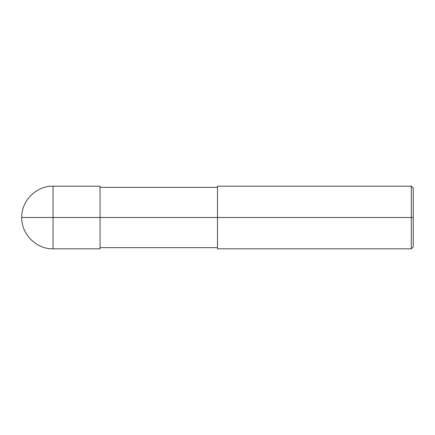 <?xml version="1.0" encoding="UTF-8"?>
<svg xmlns="http://www.w3.org/2000/svg" width="435" height="435" viewBox="0 0 435 435"><rect width="100%" height="100%" fill="white"/><g stroke="black" fill="none" stroke-linecap="round" stroke-linejoin="round"><path stroke-width="0.33" stroke-dasharray="2.17 1.63" d="M21.75 217.5L53.07 217.5L53.07 186.18L53.07 217.5L53.07 186.18L53.07 217.5L100.05 217.5L100.05 186.18L100.05 248.82L100.05 217.5L21.75 217.5M53.07 217.5L53.07 248.82L53.07 217.5M217.5 217.5L411.292 217.5L217.5 217.5L217.5 248.82L217.5 186.18L217.5 217.5L100.05 217.5L100.05 247.645L100.05 187.354L100.05 217.5L100.05 187.354L100.05 217.5L100.05 187.354L100.05 217.5L217.5 217.5L217.5 187.354M411.292 217.5L411.292 186.18L411.292 217.5L411.292 186.18L411.292 217.5L413.25 217.5L413.25 188.137L413.25 246.862L413.25 217.5L411.292 217.5L411.292 248.82L411.292 217.5"/><path stroke-width="0.65" d="M100.05 217.5L100.05 248.82L100.05 186.18L100.05 217.5L21.75 217.5L53.07 217.5L53.07 186.18L53.07 248.82L53.07 217.5L53.07 248.82L53.07 217.5L100.05 217.5L100.05 248.82L100.05 217.5L217.5 217.5L100.05 217.5M413.25 217.5L413.25 246.862L413.25 188.137L413.25 217.5L411.292 217.5L411.292 186.18L411.292 217.5L217.5 217.5L217.5 186.18L217.5 248.82L217.5 217.5L411.292 217.5L411.292 186.18L411.292 248.82L411.292 217.5L411.292 248.82L411.292 217.5L413.25 217.5L413.25 246.862L413.25 217.5M100.05 186.18L53.07 186.18C36.344 185.74 21.315 200.769 21.75 217.5C21.315 234.231 36.344 249.26 53.07 248.82L100.05 248.82M100.05 187.354L217.5 187.354M217.5 186.18L411.292 186.18L413.25 188.137M100.05 247.645L217.5 247.645M217.5 248.82L411.292 248.82L413.25 246.862"/></g></svg>
